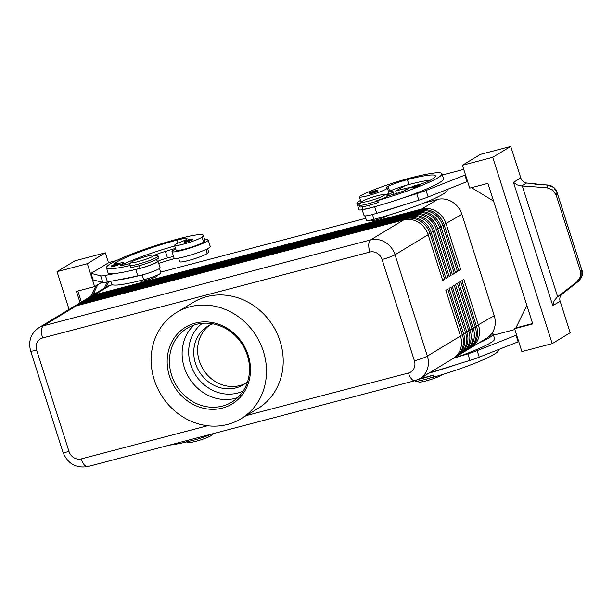 <?xml version="1.0" encoding="UTF-8"?>
<svg xmlns="http://www.w3.org/2000/svg" width="613" height="613" viewBox="0 0 613 613"><rect width="100%" height="100%" fill="white"/><g stroke="black" fill="none" stroke-linecap="round" stroke-linejoin="round"><path stroke-width="0.92" d="M111.168 266.808A4.314 0.483 162.3 0 1 111.122 266.762L111.42 265.889L116.409 263.965C118.638 263.345 119.619 263.406 119.343 264.134A4.314 0.483 162.3 0 1 113.627 266.417A4.314 0.483 162.3 0 1 111.168 266.808M175.709 249.001A18.988 2.123 -17.7 0 0 173.433 250.204A18.988 2.123 -17.7 0 0 172.008 251.598A18.988 2.123 -17.7 0 0 186.804 249.054A18.988 2.123 -17.7 0 0 206.765 241.453A18.988 2.123 -17.7 0 0 208.19 240.051A18.988 2.123 -17.7 0 0 204.796 239.898M172.008 251.598L174.092 258.142A18.988 2.123 -17.7 0 0 188.896 255.59A18.988 2.123 -17.7 0 0 208.849 247.989A18.988 2.123 -17.7 0 0 210.274 246.595L208.19 240.051M156.56 259.445L157.204 261.467A12.95 1.448 162.3 0 1 150.79 264.877A12.95 1.448 162.3 0 1 140.048 268.318A55.247 6.184 162.3 0 1 135.297 269.536A55.247 6.184 162.3 0 1 115.459 273.429A55.247 6.184 162.3 0 1 107.995 272.67L106.432 267.766A55.247 6.184 162.3 0 1 179.632 238.526A40.833 4.567 162.3 0 1 203.324 235.308A40.833 4.567 162.3 0 1 202.06 237.108A14.674 1.64 162.3 0 1 186.98 243.123A14.674 1.64 162.3 0 1 174.552 245.384A14.674 1.64 162.3 0 1 175.012 244.74A14.674 1.64 162.3 0 1 182.398 241.307A8.636 0.965 -17.7 0 0 186.957 239.085A17.264 1.931 -17.7 0 0 187.08 238.725A17.264 1.931 -17.7 0 0 177.057 240.081A48.343 5.41 -17.7 0 0 115.313 262.962A12.084 1.356 -17.7 0 0 114.738 263.636A12.084 1.356 -17.7 0 0 119.819 263.161A8.636 0.965 162.3 0 1 123.458 262.824A8.636 0.965 162.3 0 1 122.163 263.812A12.084 1.356 -17.7 0 0 120.355 265.199A12.084 1.356 -17.7 0 0 130.347 263.406M131.404 262.234L129.213 264.67A14.965 1.678 -17.7 0 0 131.236 265.237L130.339 265.797A15.54 1.739 -17.7 0 0 137.626 264.326A15.54 1.739 -17.7 0 0 158.215 256.104A15.54 1.739 -17.7 0 0 157.855 255.874L154.016 255.016A12.084 1.356 -17.7 0 0 147.289 256.142A12.084 1.356 -17.7 0 0 131.404 262.234A12.084 1.356 -17.7 0 0 138.285 261.59A12.084 1.356 -17.7 0 0 150.177 257.629A12.084 1.356 -17.7 0 0 154.016 255.016M130.339 265.797L130.86 267.437A15.54 1.739 -17.7 0 0 138.147 265.965A15.54 1.739 -17.7 0 0 158.736 257.736L158.215 256.104M178.613 258.111L179.77 261.728A14.674 1.64 -17.7 0 0 192.191 259.468A14.674 1.64 -17.7 0 0 207.271 253.453A40.833 4.567 -17.7 0 0 208.543 251.652L207.592 248.686M110.746 281.298L111.643 284.11A55.247 6.184 -17.7 0 0 143.703 279.758A12.95 1.448 -17.7 0 0 154.438 276.317A12.95 1.448 -17.7 0 0 160.859 272.908L159.457 268.517M371.754 193.386A4.314 0.483 162.3 0 1 369.248 193.723C368.536 193.064 370.298 192.13 374.535 190.927C376.78 190.321 377.761 190.375 377.47 191.103A4.314 0.483 162.3 0 1 375.708 192.084A4.314 0.483 162.3 0 1 371.754 193.386M470.025 348.222A20.719 18.651 -121.2 0 0 471.006 347.671A20.719 18.651 -121.2 0 0 477.565 340.445A20.719 18.651 -121.2 0 0 478.469 325.174L463.865 279.413L461.934 280.585L476.539 326.346A20.719 18.651 58.8 0 1 475.634 341.61A20.719 18.651 58.8 0 1 469.083 348.843L467.796 349.617A20.719 18.651 -121.2 0 0 474.355 342.383A20.719 18.651 -121.2 0 0 475.251 327.12L460.647 281.359L458.716 282.524L473.32 328.284A20.719 18.651 58.8 0 1 472.424 343.556A20.719 18.651 58.8 0 1 465.865 350.782L464.577 351.563A20.719 18.651 -121.2 0 0 471.136 344.33A20.719 18.651 -121.2 0 0 472.033 329.066L457.436 283.306L455.505 284.47L470.11 330.231A20.719 18.651 58.8 0 1 469.206 345.494A20.719 18.651 58.8 0 1 462.654 352.728L461.367 353.509A20.719 18.651 -121.2 0 0 467.926 346.276A20.719 18.651 -121.2 0 0 468.822 331.012L454.218 285.252L452.287 286.417L466.891 332.177A20.719 18.651 58.8 0 1 465.995 347.441A20.719 18.651 58.8 0 1 459.436 354.674L458.149 355.456A20.719 18.651 -121.2 0 0 464.708 348.222A20.719 18.651 -121.2 0 0 465.604 332.959L451.007 287.19L449.076 288.363L463.681 334.123A20.719 18.651 58.8 0 1 462.777 349.387A20.719 18.651 58.8 0 1 456.225 356.62L454.938 357.394A20.719 18.651 -121.2 0 0 461.497 350.169A20.719 18.651 -121.2 0 0 462.394 334.897L447.789 289.137L445.858 290.301L460.463 336.07A20.719 18.651 58.8 0 1 459.566 351.333A20.719 18.651 58.8 0 1 453.007 358.567L419.897 378.596A20.719 18.651 -121.2 0 0 426.456 371.363A20.719 18.651 -121.2 0 0 427.353 356.099A10.36 1.157 162.3 0 1 421.966 358.444A10.36 1.157 162.3 0 1 414.411 360.812A10.36 9.325 58.8 0 1 408.45 373.01L246.273 415.576M471.006 347.671L486.76 338.146A20.719 18.651 -121.2 0 0 493.319 330.913A20.719 18.651 -121.2 0 0 494.216 315.649L476.408 325.924M466.807 350.169A20.719 18.651 -121.2 0 0 467.796 349.617M463.597 352.115A20.719 18.651 -121.2 0 0 464.577 351.563M460.378 354.061A20.719 18.651 -121.2 0 0 461.367 353.509M457.168 356A20.719 18.651 -121.2 0 0 458.149 355.456M453.949 357.946A20.719 18.651 -121.2 0 0 454.938 357.394M403.691 219.898L370.581 239.928L43.347 325.817A20.719 18.651 -121.2 0 0 38.887 327.702L71.997 307.672A20.719 18.651 58.8 0 1 76.456 305.787L403.691 219.898A20.719 18.651 58.8 0 1 418.373 222.266A20.719 18.651 58.8 0 1 428.127 234.741L442.732 280.501L444.663 279.329L430.058 233.568A20.719 18.651 -121.2 0 0 420.303 221.101A20.719 18.651 -121.2 0 0 405.614 218.734L78.387 304.623A20.719 18.651 -121.2 0 0 73.92 306.508L75.207 305.726A20.719 18.651 58.8 0 1 79.675 303.841L406.902 217.952A20.719 18.651 58.8 0 1 421.591 220.32A20.719 18.651 58.8 0 1 431.337 232.794L445.942 278.555L447.873 277.39L433.268 231.622A20.719 18.651 -121.2 0 0 423.522 219.155A20.719 18.651 -121.2 0 0 408.833 216.787L81.598 302.676A20.719 18.651 -121.2 0 0 77.138 304.561L78.426 303.787A20.719 18.651 58.8 0 1 82.885 301.902L410.12 216.006A20.719 18.651 58.8 0 1 424.801 218.381A20.719 18.651 58.8 0 1 434.556 230.848L449.16 276.609L451.091 275.444L436.487 229.683A20.719 18.651 -121.2 0 0 426.732 217.209A20.719 18.651 -121.2 0 0 412.043 214.841L84.816 300.73A20.719 18.651 -121.2 0 0 80.349 302.615L81.636 301.841A20.719 18.651 58.8 0 1 86.104 299.956L413.331 214.06A20.719 18.651 58.8 0 1 428.02 216.435A20.719 18.651 58.8 0 1 437.766 228.902L452.371 274.662L454.302 273.498L439.697 227.737A20.719 18.651 -121.2 0 0 429.951 215.263A20.719 18.651 -121.2 0 0 415.262 212.895L88.027 298.784A20.719 18.651 -121.2 0 0 83.567 300.676L84.855 299.895A20.719 18.651 58.8 0 1 89.314 298.01L416.549 212.121A20.719 18.651 58.8 0 1 431.23 214.489A20.719 18.651 58.8 0 1 440.985 226.956L455.589 272.724L457.52 271.551L442.915 225.791A20.719 18.651 -121.2 0 0 433.161 213.324A20.719 18.651 -121.2 0 0 418.472 210.949L91.245 296.845A20.719 18.651 -121.2 0 0 86.778 298.73L88.065 297.949A20.719 18.651 58.8 0 1 92.532 296.064L419.759 210.175A20.719 18.651 58.8 0 1 434.448 212.542A20.719 18.651 58.8 0 1 444.195 225.017L458.8 270.777L460.731 269.613L446.126 223.845A20.719 18.651 -121.2 0 0 436.379 211.378A20.719 18.651 -121.2 0 0 421.69 209.01L94.456 294.899A20.719 18.651 -121.2 0 0 89.996 296.784A20.719 18.651 -121.2 0 0 89.054 297.397M444.065 224.603L461.88 214.32A20.719 18.651 -121.2 0 0 452.126 201.846A20.719 18.651 -121.2 0 0 437.437 199.478L421.69 209.01L421.644 209.792M94.417 295.566L94.456 294.899L110.21 285.367A20.719 18.651 -121.2 0 0 105.742 287.259L89.996 296.784M73.92 306.508A20.719 18.651 -121.2 0 0 72.978 307.121M77.138 304.561A20.719 18.651 -121.2 0 0 76.196 305.182M80.349 302.615A20.719 18.651 -121.2 0 0 79.406 303.236M83.567 300.676A20.719 18.651 -121.2 0 0 82.625 301.289M86.778 298.73A20.719 18.651 -121.2 0 0 85.835 299.343M498.139 349.762L498.292 350.245A55.247 6.184 -17.7 0 1 432.832 377.37L433.889 376.711A15.54 1.739 162.3 0 1 424.02 379.738A15.54 1.739 162.3 0 1 415.369 381.194A15.54 1.739 162.3 0 1 415.009 380.964L414.917 380.696A10.36 4.36 -104.7 0 1 411.79 379.255A10.36 4.36 -104.7 0 1 408.45 373.01M441.965 374.673L441.82 374.834A12.084 1.356 162.3 0 1 425.935 380.926A12.084 1.356 162.3 0 1 419.2 382.052L415.369 381.194M186.168 440.739L186.459 441.659A15.54 1.739 -17.7 0 0 193.746 440.18A15.54 1.739 -17.7 0 0 211.041 434.211M186.459 441.659L187.57 441.743A55.247 6.184 162.3 0 1 169.54 445.099M186.605 441.973L188.927 442.494A12.084 1.356 -17.7 0 0 195.662 441.368A12.084 1.356 -17.7 0 0 211.546 435.276L212.956 433.705M384.29 194.574A12.084 1.356 162.3 0 1 380.451 197.187A12.084 1.356 162.3 0 1 368.559 201.148A12.084 1.356 162.3 0 1 361.678 201.792A12.084 1.356 162.3 0 1 377.562 195.7A12.084 1.356 162.3 0 1 384.29 194.574L388.121 195.432A15.54 1.739 162.3 0 1 388.458 195.601M358.881 205.11A15.54 1.739 162.3 0 0 367.9 203.884A15.54 1.739 162.3 0 0 377.769 200.857L378.29 202.489A15.54 1.739 162.3 0 1 368.421 205.524A15.54 1.739 162.3 0 1 359.402 206.742L358.881 205.11A15.54 1.739 162.3 0 1 359.049 204.711L361.67 201.792M387.531 215.508A8.636 0.965 162.3 0 1 376.106 219.983A8.636 0.965 162.3 0 1 371.095 220.665L370.903 220.059M157.074 275.252L157.265 275.858A8.636 0.965 162.3 0 1 145.833 280.425A8.636 0.965 162.3 0 1 140.821 281.106L140.645 280.547M433.889 376.711L433.368 375.072A15.54 1.739 162.3 0 1 423.499 378.106A15.54 1.739 162.3 0 1 418.84 379.186M433.368 375.072A55.247 6.184 162.3 0 1 424.464 377.524A12.95 1.448 162.3 0 1 420.005 378.527M447.023 189.593L447.176 190.076A55.247 6.184 162.3 0 1 373.976 219.316A12.95 1.448 162.3 0 1 366.896 220.55A12.95 1.448 162.3 0 1 366.459 220.343L364.896 215.439M377.769 200.857L376.505 200.857A14.965 1.678 -17.7 0 0 387.799 195.723A12.084 1.356 162.3 0 0 399.262 192.574A12.084 1.356 162.3 0 0 407.798 188.842A8.636 0.965 -17.7 0 1 412.495 186.666M376.505 200.857A55.247 6.184 -17.7 0 0 441.958 173.732A55.247 6.184 -17.7 0 0 409.905 178.084A40.833 4.567 -17.7 0 0 361.386 195.286A14.674 1.64 -17.7 0 0 359.379 196.873A14.674 1.64 -17.7 0 0 369.838 195.187A14.674 1.64 -17.7 0 0 385.324 189.54A14.674 1.64 -17.7 0 0 387.339 187.953A14.674 1.64 -17.7 0 0 386.657 187.693A8.636 0.965 162.3 0 1 386.267 187.54A8.636 0.965 162.3 0 1 388.067 186.298A17.264 1.931 162.3 0 1 407.331 179.64A48.343 5.41 162.3 0 1 435.383 175.831A48.343 5.41 162.3 0 1 430.134 180.322A12.084 1.356 162.3 0 1 418.457 184.751M359.379 196.873L360.942 201.777A14.674 1.64 -17.7 0 0 361.471 202.022M385.891 194.934A14.674 1.64 -17.7 0 0 386.895 194.436A14.674 1.64 -17.7 0 0 388.903 192.85L387.339 187.953M362.16 206.872L362.812 208.895A12.95 1.448 -17.7 0 0 363.241 209.11A12.95 1.448 -17.7 0 0 370.321 207.876A55.247 6.184 -17.7 0 0 375.286 206.543L374.666 206.734A13.808 1.548 162.3 0 1 361.984 209.163A13.808 1.548 162.3 0 1 362.643 208.389M388.55 191.762A8.636 0.965 162.3 0 1 389.094 191.471A18.988 2.123 162.3 0 1 393.017 191.54A18.988 2.123 162.3 0 1 391.584 192.942A18.988 2.123 162.3 0 1 386.987 195.179M360.39 203.217A18.988 2.123 162.3 0 1 356.827 203.087A18.988 2.123 162.3 0 1 358.26 201.692A18.988 2.123 162.3 0 1 360.536 200.489M362.191 209.799A18.988 2.123 162.3 0 1 358.919 209.623L356.827 203.087M414.189 187.524A4.314 0.483 162.3 0 1 411.691 187.869C410.978 187.21 412.741 186.275 416.978 185.072C419.223 184.467 420.204 184.521 419.913 185.241A4.314 0.483 162.3 0 1 418.15 186.229A4.314 0.483 162.3 0 1 414.189 187.524M184.475 242.281A4.314 0.483 162.3 0 1 184.421 242.235L184.72 241.361L189.708 239.438C191.938 238.825 192.919 238.878 192.643 239.614A4.314 0.483 162.3 0 1 186.927 241.897A4.314 0.483 162.3 0 1 184.475 242.281M547.792 185.034L546.834 187.693L521.632 185.977L517.127 184.881L513.441 182.352L552.803 305.68L554.129 300.837L557.11 297.129L576.902 281.919L578.396 281.413A3.456 0.644 52.5 0 0 578.419 281.398A3.456 0.644 52.5 0 0 578.442 281.375M576.902 281.919L580.373 276.923L580.327 270.777L581.867 270.249L581.875 276.402L578.396 281.413L562.052 294.14A6.904 6.214 -121.2 0 0 560.021 297.274A6.904 6.214 -121.2 0 0 560.144 301.236L570.19 332.729L552.19 343.625L521.893 351.571L514.591 328.691L532.766 323.925L487.91 183.371L469.734 188.137L462.432 165.257L480.431 154.369L510.729 146.415L520.782 177.908A6.904 6.214 -121.2 0 0 523.012 181.318A6.904 6.214 -121.2 0 0 526.575 182.988L547.67 185.141L553.455 187.34L557.01 192.382L581.867 270.249A3.456 0.383 -17.7 0 0 581.89 270.18A3.456 0.383 -17.7 0 0 581.829 270.134M546.834 187.693L552.604 189.93L556.152 195.026L557.01 192.382A3.456 0.383 162.3 0 0 557.033 192.313L581.883 270.18C583.568 273.137 582.411 276.877 578.419 281.398L569.301 288.401M247.675 381.478A34.251 30.834 58.8 0 1 243.261 384.788A34.251 30.834 58.8 0 1 235.882 387.906A34.251 30.834 58.8 0 1 197.072 367.509A34.251 30.834 58.8 0 1 207.807 326.177A34.251 30.834 58.8 0 1 212.78 323.802M209.784 325.089A34.251 30.834 -121.2 0 0 201.47 366.306A34.251 30.834 -121.2 0 0 239.737 385.577A34.251 30.834 -121.2 0 0 245.146 383.546M222.381 408.089A44.887 40.412 58.8 0 1 169.433 375.93A44.887 40.412 58.8 0 1 195.256 323.105A44.887 40.412 58.8 0 1 248.211 355.256A44.887 40.412 58.8 0 1 222.381 408.089M222.504 406.067A43.163 38.857 58.8 0 1 173.602 380.359A43.163 38.857 58.8 0 1 187.126 328.277A43.163 38.857 58.8 0 1 196.421 324.346A43.163 38.857 58.8 0 1 245.323 350.054A43.163 38.857 58.8 0 1 231.798 402.136A43.163 38.857 58.8 0 1 222.504 406.067M237.744 397.607A43.163 38.857 58.8 0 1 235.208 398.373A43.163 38.857 58.8 0 1 184.291 367.463A43.163 38.857 58.8 0 1 193.884 325.112M190.045 306.761A62.151 55.952 58.8 0 1 260.464 343.77A62.151 55.952 58.8 0 1 240.986 418.771A62.151 55.952 58.8 0 1 227.599 424.434A62.151 55.952 58.8 0 1 157.173 387.416A62.151 55.952 58.8 0 1 176.651 312.415A62.151 55.952 58.8 0 1 190.045 306.761M176.651 312.415L193.363 302.309A62.151 55.952 58.8 0 1 206.757 296.646A62.151 55.952 58.8 0 1 277.176 333.656A62.151 55.952 58.8 0 1 257.705 408.656L240.986 418.771M580.327 270.777L556.152 195.026M510.729 146.415L492.729 157.303L462.432 165.257M552.19 343.625L492.729 157.303M75.031 260.778L57.032 271.666L87.33 263.713L105.329 252.824L75.031 260.778M69.085 309.435L57.032 271.666M92.724 295.137L97.842 284.654L101.957 282.164M107.306 281.972L104.294 288.133M94.279 291.949L94.877 293.826M106.218 286.984L108.808 281.681M80.096 302.776L76.449 291.367L94.632 286.593L97.842 284.654M95.919 285.819L90.793 296.301M81.376 301.994L77.866 290.999M94.632 286.593L87.33 263.713M108.516 262.808L105.329 252.824M116.616 260.494L109.068 262.471L93.084 272.141M93.03 271.965L91.061 273.36L100.708 275.842A17.264 1.931 -17.7 0 0 105.39 275.406L115.459 273.429M91.061 273.36L93.153 279.903L102.792 282.378A17.264 1.931 -17.7 0 0 107.474 281.942L117.55 279.965A55.247 6.184 162.3 0 0 137.381 276.072L117.55 279.965M471.527 187.67L493.557 201.049M532.643 323.518L515.878 327.917L526.866 305.427M514.591 328.691L515.878 327.917M442.364 174.989L463.742 169.38M465.505 174.889L426.05 190.444A17.264 1.931 162.3 0 1 416.763 193.67L402.795 198.007A55.247 6.184 -17.7 0 0 443.528 178.636L441.958 173.732M518.705 341.594L479.251 357.149A17.264 1.931 162.3 0 1 469.964 360.375L429.008 373.079M467.589 181.425L428.135 196.988A17.264 1.931 162.3 0 1 418.848 200.213L376.75 213.27A13.808 1.548 162.3 0 1 364.076 215.699L361.984 209.163M409.653 187.816A8.636 0.965 -17.7 0 0 404.764 188.605L395.676 190.988L396.473 193.493M395.676 190.988L405.369 185.524A17.264 1.931 162.3 0 1 408.894 184.544A48.343 5.41 162.3 0 1 430.625 180.053M464.953 175.226L467.045 181.762M375.286 206.543A55.247 6.184 -17.7 0 0 402.795 198.007M377.37 213.079A55.247 6.184 -17.7 0 0 404.879 204.543M389.094 191.471A8.636 0.965 162.3 0 1 389.63 191.202A17.264 1.931 162.3 0 1 405.369 185.524M493.48 335.158L514.859 329.541M516.621 335.058L477.167 350.613A17.264 1.931 162.3 0 1 467.88 353.839L453.904 358.176A55.247 6.184 -17.7 0 0 494.645 338.805L493.074 333.901A55.247 6.184 162.3 0 1 478.132 343.364M518.154 341.924L516.069 335.388M428.954 373.118A55.247 6.184 -17.7 0 0 455.995 364.712M453.306 358.375A55.247 6.184 -17.7 0 0 453.904 358.176M492.017 333.15A55.247 6.184 162.3 0 1 493.074 333.901M461.88 214.32L494.216 315.649M442.601 280.08L444.663 279.329M445.812 278.141L447.873 277.39M449.03 276.195L451.091 275.444M452.241 274.249L454.302 273.498M455.459 272.302L457.52 271.551M458.67 270.364L460.731 269.613M110.21 285.367L112.455 284.784M160.614 272.141L365.808 218.282M423.813 203.056L437.437 199.478M158.736 263.421A48.343 5.41 162.3 0 1 174.851 258.464M131.236 265.237A55.247 6.184 162.3 0 1 106.432 267.766M174.759 246.028A48.343 5.41 -17.7 0 0 123.841 264.034M203.324 235.308L204.895 240.212A40.833 4.567 162.3 0 1 203.623 242.012A14.674 1.64 162.3 0 1 188.543 248.027A14.674 1.64 162.3 0 1 176.115 250.288L174.552 245.384M135.297 269.536L135.741 269.444A13.808 1.548 -17.7 0 0 150.246 265.191A13.808 1.548 -17.7 0 0 158.031 261.207A8.636 0.965 162.3 0 1 167.487 257.966L173.533 256.38M137.381 276.072L137.833 275.98A13.808 1.548 -17.7 0 0 152.331 271.735A13.808 1.548 -17.7 0 0 160.116 267.743L158.031 261.207A13.808 1.548 -17.7 0 0 157.043 260.954M154.874 255.207A8.636 0.965 162.3 0 1 165.403 251.43L175.51 248.372M174.49 249.047L174.644 249.529M202.313 323.312A39.707 35.746 -121.2 0 0 190.689 364.628A39.707 35.746 -121.2 0 0 243.246 390.987M113.673 265.613A3.624 0.406 162.3 0 1 111.612 265.935A3.624 0.406 162.3 0 1 112.892 265.13A3.624 0.406 162.3 0 1 116.37 263.981A3.624 0.406 162.3 0 1 118.202 263.958A3.624 0.406 162.3 0 1 113.673 265.613M140.048 268.318L139.205 265.682M207.271 253.453L205.999 249.46M374.497 190.942A3.624 0.406 -17.7 0 0 369.968 192.589A3.624 0.406 -17.7 0 0 371.8 192.574A3.624 0.406 -17.7 0 0 375.125 191.486A3.624 0.406 -17.7 0 0 376.589 190.635A3.624 0.406 -17.7 0 0 374.497 190.942M406.902 217.952L405.614 218.734L405.568 219.515M410.12 216.006L408.833 216.787L408.787 217.569M413.331 214.06L412.043 214.841L411.997 215.623M416.549 212.121L415.262 212.895L415.216 213.676M419.759 210.175L418.472 210.949L418.426 211.738M78.349 305.289L78.387 304.623L79.675 303.841M207.531 425.744L81.215 458.899A10.36 9.325 58.8 0 1 69.001 451.475L36.657 350.146A10.36 9.325 58.8 0 1 42.619 337.955A10.36 4.36 -104.7 0 1 41.538 330.338A10.36 4.36 -104.7 0 1 43.347 325.817L76.456 305.787M81.56 303.351L81.598 302.676L82.885 301.902M84.778 301.404L84.816 300.73L86.104 299.956M87.988 299.458L88.027 298.784L89.314 298.01M91.207 297.512L91.245 296.845L92.532 296.064M440.847 226.542L444.195 225.017M437.636 228.488L440.985 226.956M434.418 230.434L437.766 228.902M431.207 232.381L434.556 230.848M427.989 234.327L431.337 232.794M460.463 336.07L427.353 356.099L395.017 254.763A20.719 18.651 -121.2 0 0 385.263 242.296A20.719 18.651 -121.2 0 0 370.581 239.928A10.36 4.36 75.3 0 0 368.765 244.449A10.36 4.36 75.3 0 0 369.854 252.066A10.36 9.325 58.8 0 1 382.068 259.483L414.411 360.812M428.127 234.741L395.017 254.763A10.36 1.157 162.3 0 1 389.63 257.115A10.36 1.157 162.3 0 1 382.068 259.483M69.001 451.475A10.36 1.157 162.3 0 1 63.698 452.478A10.36 1.157 162.3 0 1 62.986 452.294C67.652 463.635 75.889 468.401 87.705 466.585L414.932 380.696L419.897 378.596M36.657 350.146A10.36 1.157 162.3 0 1 31.363 351.149A10.36 1.157 162.3 0 1 30.65 350.965L62.986 452.294M81.215 458.899A10.36 4.36 75.3 0 0 84.563 465.152A10.36 4.36 75.3 0 0 87.705 466.585M424.012 376.106L424.464 377.524M373.976 219.316L372.443 214.519M416.94 185.088A3.624 0.406 -17.7 0 0 412.411 186.735A3.624 0.406 -17.7 0 0 414.242 186.72A3.624 0.406 -17.7 0 0 417.568 185.632A3.624 0.406 -17.7 0 0 419.031 184.774A3.624 0.406 -17.7 0 0 416.94 185.088M186.973 241.085A3.624 0.406 162.3 0 1 184.911 241.415A3.624 0.406 162.3 0 1 186.191 240.61A3.624 0.406 162.3 0 1 189.678 239.453A3.624 0.406 162.3 0 1 191.509 239.438A3.624 0.406 162.3 0 1 186.973 241.085M521.632 185.977L526.575 182.988M552.803 305.68L560.144 301.236M42.619 337.955L369.854 252.066M562.052 294.14L557.11 297.129M557.646 296.715L522.322 186.015M520.782 177.908L513.441 182.352M404.764 188.605L405.285 190.229M426.05 190.444L428.135 196.988M416.763 193.67L418.848 200.213M374.666 206.734L376.75 213.27M370.321 207.876L369.478 205.24M389.63 191.202L388.067 186.298M408.894 184.544L407.331 179.64M479.251 357.149L477.167 350.613M469.964 360.375L467.88 353.839M463.681 334.123L460.332 335.648M466.891 332.177L463.543 333.71M470.11 330.231L466.761 331.763M473.32 328.284L469.972 329.817M476.539 326.346L473.19 327.871M143.703 279.758L142.17 274.961M122.631 265.276L122.163 263.812M115.596 263.858L115.313 262.962M178.023 243.093L177.057 240.081M203.623 242.012L202.06 237.108M135.741 269.444L137.833 275.98M105.39 275.406L107.474 281.942M100.708 275.842L102.792 282.378M165.403 251.43L167.487 257.966M534.766 184.138L547.769 185.026M547.769 185.034C555.202 185.977 556.734 191.532 557.033 192.313M393.883 194.267L393.017 191.54M38.887 327.702C30.826 333.426 28.083 341.18 30.65 350.965M124.148 265.008L123.458 262.824"/></g></svg>
